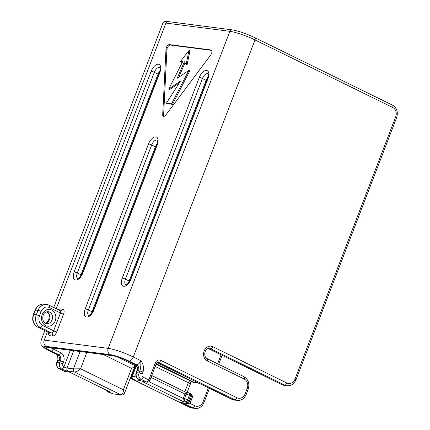 <?xml version="1.0" encoding="UTF-8"?>
<svg xmlns="http://www.w3.org/2000/svg" width="430" height="430" viewBox="0 0 430 430"><rect width="100%" height="100%" fill="white"/><g stroke="black" fill="none" stroke-linecap="round" stroke-linejoin="round"><path stroke-width="0.64" d="M156.257 363.764L194.973 382.743L193.694 382.582L156.111 364.151M169.431 44.591L210.953 49.944A3.478 1.784 116.1 0 1 211.254 50.036A3.478 1.784 116.1 0 1 210.7 54.97L165.889 114.95A3.478 1.784 116.1 0 1 163.378 116.256A3.478 1.784 116.1 0 1 162.696 114.536L165.991 49.197A3.478 1.784 116.1 0 1 169.431 44.591L170.361 45.048L211.635 50.369M147.216 382.173A2.413 2.042 -82.6 0 1 146.668 382.012L142.061 381.415L147.216 382.173A2.413 2.413 0 0 0 149.78 380.647A2.413 0.355 -159 0 0 148.801 379.943L143.222 377.207A2.413 2.042 -82.6 0 1 142.217 374.068L143.013 371.998L139.874 370.923L139.078 372.987L136.52 372.66L137.202 370.875A4.827 4.08 97.4 0 0 135.197 364.592L127.753 360.942A12.072 1.779 -159 0 0 112.058 355.556L48.079 347.306A12.072 1.779 -159 0 0 50.982 351.041L58.426 354.691A4.827 4.08 -82.6 0 1 60.431 360.974L59.748 362.753A4.827 4.08 97.4 0 0 61.759 369.037A4.827 0.715 -159 0 0 68.037 371.192L74.433 372.02C76.201 372.009 78.244 370.934 80.566 368.8L73.428 368.875C73.025 370.284 73.358 371.332 74.433 372.02L120.938 394.821L113.493 393.939M143.013 371.998C144.109 367.714 143.351 363.925 140.744 360.63C141.024 365.102 140.728 368.537 139.874 370.923A9.659 4.961 -63.9 0 1 138.481 371.042A4.827 4.08 97.4 0 0 136.477 364.758L135.197 364.592A2.413 1.242 -63.9 0 1 134.988 364.533L127.549 360.883A2.413 1.242 -63.9 0 0 127.753 360.942M180.337 402.577L188.001 403.571A2.413 2.042 -82.6 0 1 187.453 403.404A2.413 2.322 -37.9 0 0 190.533 401.937A2.413 0.355 21 0 1 190.565 402.039L192.275 397.583A2.413 0.355 -159 0 0 192.242 397.476A2.413 2.322 -37.9 0 0 191.93 395.235L191.108 394.176A2.413 2.322 142.1 0 1 191.42 396.422A2.413 0.355 -159 0 0 190.479 395.826A2.413 1.242 -63.9 0 0 190.302 393.509M186.298 392.472L184.97 394.047L186.254 394.213A2.413 2.042 -82.6 0 1 188.421 392.73A2.413 2.413 0 0 1 189.173 392.956A2.413 1.242 116.1 0 1 189.393 395.288A2.413 0.355 -159 0 0 186.254 394.213L184.54 398.669A2.413 0.355 21 0 1 187.679 399.75A2.413 1.242 116.1 0 1 185.545 401.813A2.413 2.042 -82.6 0 1 184.54 398.669L183.261 398.508L148.99 381.7M188.969 392.896A2.413 1.242 116.1 0 1 189.173 392.956L190.264 393.493M142.061 381.415L182.986 401.486L186.636 402.346A2.413 1.242 -63.9 0 0 188.77 400.282A2.413 0.355 21 0 1 189.711 400.878A2.413 2.322 142.1 0 1 186.636 402.346L187.453 403.404L179.799 402.415L133.289 379.609L139.691 380.437A4.827 0.715 -159 0 0 138.53 378.943A4.827 4.08 -82.6 0 1 136.52 372.66A2.413 0.355 21 0 0 136.127 372.708L136.81 370.923A2.413 0.355 21 0 1 137.202 370.875L138.481 371.042M182.986 401.486L183.261 398.508L184.97 394.047L151.021 377.4M190.399 393.579A2.413 2.322 142.1 0 1 191.108 394.176M142.217 374.068A2.413 0.355 -159 0 0 139.078 372.987A4.827 4.08 97.4 0 0 141.088 379.271L146.668 382.012A2.413 1.242 -63.9 0 0 148.801 379.943L155.305 363.001A2.413 0.355 21 0 1 156.283 363.699C157.149 362.425 157.74 361.947 158.057 362.264A2.413 2.042 97.4 0 1 158.605 362.431L234.871 399.83L232.313 399.502L200.692 383.995A4.827 0.715 -159 0 0 196.548 382.356M106.651 390.354A2.413 2.042 97.4 0 0 107.753 391.778A2.413 1.242 116.1 0 1 107.543 391.714L108.72 392.289M155.219 366.473L188.367 382.727A4.827 0.715 21 0 1 189.463 383.318L190.958 382.447C190.786 382.211 191.248 381.947 192.344 381.668M189.463 383.318L191.511 381.528M113.278 393.837L107.753 391.778L110.311 392.106L69.386 372.041L64.779 371.445L59.2 368.709A2.413 1.242 -63.9 0 1 58.991 368.65L64.57 371.386A2.413 1.242 -63.9 0 0 64.779 371.445A2.413 2.042 97.4 0 0 65.328 371.611L69.536 372.154M57.722 355.588C58.2 355.906 58.012 360.48 57.62 360.41L57.985 360.356L57.609 355.212L56.733 354.401L49.289 350.751A4.827 2.478 116.1 0 0 49.703 350.875A14.486 2.139 21 0 1 46.22 346.392A4.827 4.08 -82.6 0 1 44.209 340.108L47.386 331.842M110.311 392.106L69.499 372.133M171.554 103.888L188.856 70.402L177.149 78.325L184.379 61.737L186.158 64.328L188.963 50.477L180.143 61.866L182.906 61.21L168.748 89.037L180.455 81.109L166.394 103.221L171.554 103.888L172.484 104.34L189.786 70.859L188.856 70.402M163.911 116.353A3.478 1.784 116.1 0 1 163.626 114.993L166.921 49.654A3.478 1.784 116.1 0 1 170.361 45.048M166.394 103.221L167.324 103.678L172.484 104.34M168.748 89.037L169.678 89.488L179.24 83.017M180.143 61.866L181.073 62.323L182.513 61.979M188.963 50.477L189.893 50.934L187.093 64.779L186.158 64.328M178.751 77.244L185.072 62.742M136.38 376.997L131.623 376.25L135.875 365.172M131.585 376.358C131.177 377.755 131.618 378.803 132.902 379.502L133.289 379.609C132.246 378.911 131.913 377.863 132.29 376.47L136.38 365.801M179.364 402.281L132.908 379.502M157.057 362.598L196.967 382.168L194.973 382.743M121.48 394.987C122.421 395.396 123.448 394.767 124.566 393.101L123.351 389.784C123.286 393.02 122.485 394.702 120.938 394.821L113.735 393.988M103.313 354.524L131.564 368.381C133.536 367.403 134.671 366.602 134.977 365.968L134.8 365.511L116.906 356.739M49.536 312.062A6.036 5.101 -82.6 0 1 52.299 319.119A6.036 5.101 -82.6 0 1 46.623 323.623C45.096 323.516 43.871 322.349 42.957 320.113C42.167 313.626 44.811 311.868 48.165 311.648A6.036 5.101 -82.6 0 1 49.536 312.062M51.67 309.998A8.45 7.143 97.4 0 0 41.538 318.936A8.45 7.143 97.4 0 0 52.815 324.467A8.45 7.143 97.4 0 0 51.67 309.998M45.424 323.252A6.036 5.101 97.4 0 0 49.891 317.996A6.036 5.101 97.4 0 0 46.977 311.734A6.036 5.101 97.4 0 0 46.918 311.702M49.122 332.669L48.719 332.498A2.413 1.242 -63.9 0 0 48.929 332.557A2.413 2.042 -82.6 0 1 49.934 335.701L52.492 336.029A2.413 2.042 97.4 0 0 51.487 332.89A2.413 1.242 -63.9 0 0 53.621 330.826A2.413 0.355 -159 0 0 56.76 331.901L63.608 314.067A4.827 2.478 -63.9 0 0 62.764 309.277L60.2 308.944A2.413 2.042 -82.6 0 1 59.233 310.154M52.492 336.029A4.827 2.478 -63.9 0 0 56.76 331.901M60.34 310.707A2.413 2.042 97.4 0 0 60.592 310.756A2.413 2.042 97.4 0 0 62.764 309.277M63.608 314.067A2.413 0.355 21 0 1 60.469 312.986A2.413 1.242 -63.9 0 0 60.254 310.654L49.09 305.182A2.413 1.242 116.1 0 1 49.31 307.514L60.469 312.986L53.621 330.826L42.462 325.349A7.245 6.122 -82.6 0 1 39.447 315.926L41.162 311.465A7.245 6.122 -82.6 0 1 49.31 307.514M48.654 332.465A4.827 2.478 -63.9 0 0 49.934 335.701M44.139 304.128L49.09 305.182A2.413 1.242 116.1 0 0 48.886 305.117A9.659 8.165 97.4 0 0 46.698 304.462A9.659 8.165 97.4 0 0 38.023 310.39L36.308 314.846A9.659 8.165 97.4 0 0 40.329 327.413L51.487 332.89L48.929 332.557L37.765 327.085A9.659 8.165 -82.6 0 1 33.75 314.518L35.459 310.057A9.659 8.165 -82.6 0 1 44.139 304.128C39.963 303.886 36.942 305.875 35.066 310.105A2.413 0.355 21 0 1 35.459 310.057L38.023 310.39A2.413 0.355 21 0 1 41.162 311.465M60.2 308.944A4.827 2.478 -63.9 0 0 58.27 309.681M35.066 310.105L33.357 314.567A2.413 0.355 21 0 1 33.75 314.518L36.308 314.846A2.413 0.355 21 0 1 39.447 315.926M48.719 332.498L37.56 327.02A2.413 1.242 -63.9 0 0 37.765 327.085L40.329 327.413A2.413 1.242 -63.9 0 0 42.462 325.349M56.266 308.702L165.91 23.075L229.883 31.331L108.188 348.364L44.209 340.108A19.318 2.849 -159 0 0 41.06 340.485L44.854 330.6M207.986 78.577A8.208 4.214 -63.9 0 0 206.545 70.439A8.208 4.214 -63.9 0 0 199.283 77.454L122.265 278.108A8.208 4.214 -63.9 0 0 123.706 286.251A8.208 4.214 -63.9 0 0 130.962 279.231L207.986 78.577A2.413 0.355 21 0 0 207.593 78.626L130.569 279.28A2.413 0.355 21 0 1 130.962 279.231M159.879 72.374A8.208 4.214 -63.9 0 0 158.439 64.231A8.208 4.214 -63.9 0 0 151.177 71.251L74.154 271.905A8.208 4.214 -63.9 0 0 75.594 280.043A8.208 4.214 -63.9 0 0 82.856 273.023L159.879 72.374A2.413 0.355 21 0 0 159.482 72.417L82.458 273.072A2.413 0.355 21 0 1 82.856 273.023M157.229 145.034A8.208 4.214 -63.9 0 0 155.789 136.896A8.208 4.214 -63.9 0 0 148.527 143.91L85.199 308.896A8.208 4.214 -63.9 0 0 86.64 317.034A8.208 4.214 -63.9 0 0 93.901 310.019L157.229 145.034A2.413 0.355 21 0 0 156.837 145.082L93.504 310.062A2.413 0.355 21 0 1 93.901 310.019M80.087 351.53L73.428 368.875L67.032 368.053A2.413 2.042 97.4 0 0 68.037 371.192M73.691 350.703L67.032 368.053A2.413 0.355 21 0 1 63.893 366.973A2.413 1.242 116.1 0 1 61.759 369.037L59.2 368.709A4.827 4.08 -82.6 0 1 57.19 362.425L57.985 360.356A9.659 4.961 -63.9 0 0 59.152 360.808L60.431 360.974A2.413 0.355 -159 0 1 63.575 362.049A7.245 6.122 97.4 0 0 60.56 352.627A2.413 1.242 116.1 0 1 58.426 354.691L57.147 354.524A4.827 4.08 -82.6 0 1 59.152 360.808M70.305 350.267L63.893 366.973A2.413 2.042 -82.6 0 1 62.887 363.834A2.413 0.355 -159 0 0 59.748 362.753L57.19 362.425A2.413 0.355 21 0 0 56.792 362.474L57.588 360.404M62.887 363.834L63.575 362.049M60.56 352.627L53.121 348.977A2.413 1.242 116.1 0 1 50.982 351.041M127.549 360.883C121.647 358.147 116.67 356.427 112.601 355.723L48.628 347.472A2.413 2.042 -82.6 0 1 48.079 347.306M53.46 348.09L53.121 348.977A9.659 1.424 21 0 1 50.869 347.757M112.601 355.723A2.413 2.042 -82.6 0 1 112.058 355.556M138.589 379.018A2.413 2.042 97.4 0 0 139.691 380.437M139.347 379.373L138.32 378.884A2.413 1.242 -63.9 0 0 138.53 378.943L141.088 379.271A2.413 1.242 116.1 0 0 143.222 377.207M192.242 397.476L190.533 401.937L189.711 400.878L191.42 396.422L192.242 397.476M190.479 395.826L188.77 400.282L187.679 399.75L189.393 395.288L190.479 395.826M189.952 380.765A2.413 1.242 116.1 0 0 188.367 382.727L184.889 391.784M131.564 368.381L123.351 389.784L80.566 368.8L86.86 352.401M46.22 346.392L110.193 354.648A4.827 4.08 -82.6 0 1 108.188 348.364A19.318 2.849 -159 0 1 133.305 356.981L140.744 360.63A4.827 2.478 116.1 0 1 136.477 364.758L129.032 361.109A4.827 2.478 -63.9 0 0 133.305 356.981L255.001 39.947L392.654 107.446A7.245 6.122 -82.6 0 1 395.67 116.874L295.023 379.061A7.245 6.122 -82.6 0 1 286.88 383.012L212.839 346.709A7.724 6.531 97.4 0 0 204.148 350.923A7.724 6.531 97.4 0 0 207.362 360.98L244.197 379.04A7.245 6.122 -82.6 0 1 247.207 388.462L245.154 393.815A7.245 6.122 -82.6 0 1 237.005 397.766L160.739 360.367A4.827 4.08 97.4 0 0 155.305 363.001M208.405 387.817L203.03 401.824A7.245 6.122 -82.6 0 1 194.881 405.775L189.63 403.2M132.101 374.992L131.607 374.745M221.074 354.82L217.634 363.785M162.696 114.536L163.626 114.993M165.991 49.197L166.921 49.654M210.953 49.944L211.506 50.219M77.782 278.565A5.794 2.978 116.1 0 1 77.293 272.98L154.316 72.326L158.036 74.154L81.012 274.802A5.794 2.978 -63.9 0 0 80.528 276.485M74.154 271.905A2.413 0.355 -159 0 1 77.293 272.98L81.012 274.802A2.413 0.355 -159 0 1 81.501 275.066M93.504 310.062C90.182 316.716 88.29 315.432 88.811 315.555A5.794 2.978 116.1 0 1 88.338 309.971L151.672 144.991L155.391 146.813L92.058 311.798A5.794 2.978 -63.9 0 0 91.574 313.475M85.199 308.896A2.413 0.355 -159 0 1 88.338 309.971L92.058 311.798A2.413 0.355 -159 0 1 92.547 312.056M130.569 279.28C127.242 285.934 125.35 284.649 125.872 284.767A5.794 2.978 116.1 0 1 125.404 279.188L202.428 78.534L206.147 80.356L129.124 281.01A5.794 2.978 -63.9 0 0 128.635 282.693M122.265 278.108A2.413 0.355 -159 0 1 125.404 279.188L129.124 281.01A2.413 0.355 -159 0 1 129.607 281.268M232.055 29.847A2.413 2.042 -82.6 0 0 229.883 31.331A19.318 2.849 21 0 1 255.001 39.947A2.413 1.242 -63.9 0 0 254.786 37.614C246.18 33.572 238.602 30.982 232.055 29.847L168.076 21.591C165.109 21.113 163.335 21.731 162.755 23.451A19.318 2.849 21 0 1 165.91 23.075A2.413 2.042 -82.6 0 1 168.076 21.591M110.193 354.648A14.486 2.139 21 0 1 129.032 361.109M130.602 377.368L131.553 377.83M182.626 402.878L192.748 407.839A9.659 8.165 97.4 0 0 194.935 408.5C199.106 408.747 202.132 406.753 204.003 402.523A2.413 0.355 21 0 0 203.03 401.824M194.881 405.775A2.413 1.242 116.1 0 1 192.748 407.839L190.189 407.511L180.009 402.518M208.362 348.472L210.705 348.773L284.741 385.076A9.659 8.165 97.4 0 0 286.928 385.737L284.37 385.409A9.659 8.165 -82.6 0 1 282.182 384.748L208.26 348.499M284.37 385.409L281.978 384.683A2.413 1.242 -63.9 0 0 282.182 384.748L284.741 385.076A2.413 1.242 116.1 0 0 286.88 383.012M234.5 400.163A9.659 8.165 -82.6 0 1 232.313 399.502A2.413 1.242 -63.9 0 1 232.103 399.438L237.059 400.491C241.23 400.733 244.256 398.744 246.132 394.514L248.185 389.161C249.808 383.641 248.406 379.491 243.982 376.707L207.147 358.642C203.471 357.507 203.933 347.935 209.501 348.408A5.311 4.488 -82.6 0 1 210.705 348.773A2.413 1.242 116.1 0 0 212.839 346.709M232.103 399.438L200.482 383.931A2.413 1.242 -63.9 0 0 200.692 383.995M157.606 362.302L158.605 362.431A2.413 1.242 116.1 0 0 160.739 360.367M237.005 397.766A2.413 1.242 116.1 0 1 234.871 399.83A9.659 8.165 97.4 0 0 237.059 400.491M192.377 408.172A9.659 8.165 -82.6 0 1 190.189 407.511A2.413 1.242 -63.9 0 1 189.979 407.446L194.935 408.5M132.408 379.174L130.306 378.142M245.154 393.815A2.413 0.355 21 0 1 246.132 394.514M247.207 388.462A2.413 0.355 21 0 1 248.185 389.161M244.197 379.04A2.413 1.242 -63.9 0 0 243.982 376.707M207.362 360.98A2.413 1.242 -63.9 0 0 207.147 358.642M295.023 379.061A2.413 0.355 21 0 1 296.001 379.76L396.643 117.573C398.271 112.053 396.868 107.898 392.44 105.114L254.786 37.614M395.67 116.874A2.413 0.355 21 0 1 396.643 117.573M392.654 107.446A2.413 1.242 -63.9 0 0 392.44 105.114M151.177 71.251A2.413 0.355 21 0 1 154.316 72.326A5.794 2.978 116.1 0 1 159.906 67.505M159.944 70.95A5.794 2.978 -63.9 0 0 158.036 74.154A2.413 0.355 21 0 1 158.681 74.508M157.299 143.609A5.794 2.978 -63.9 0 0 155.391 146.813A2.413 0.355 21 0 1 156.036 147.173M148.527 143.91A2.413 0.355 21 0 1 151.672 144.991A5.794 2.978 116.1 0 1 157.256 140.169M208.055 77.153A5.794 2.978 -63.9 0 0 206.147 80.356A2.413 0.355 21 0 1 206.792 80.716M199.283 77.454A2.413 0.355 21 0 1 202.428 78.534A5.794 2.978 116.1 0 1 208.012 73.713M56.733 354.401A4.827 2.478 116.1 0 0 57.147 354.524L49.703 350.875M45.376 323.226L46.273 322.903L48.499 320.828L49.45 315.534L48.44 313.126L46.859 311.718M60.592 310.756L60.254 310.654M37.56 327.02C33.131 324.236 31.729 320.087 33.357 314.567M48.628 347.472L48.133 347.332M136.81 370.923C137.557 367.763 136.95 365.634 134.988 364.533M186.217 392.445L188.421 392.73M186.26 392.45L151.742 375.524M149.78 380.647L156.283 363.699M106.274 390.166A2.413 2.413 0 0 0 107.543 391.714M192.28 397.573A2.413 2.413 0 0 0 192.237 395.75M190.737 393.799A2.413 2.413 0 0 0 190.366 393.547M188.324 403.587A2.413 2.413 0 0 0 190.56 402.05M187.082 392.558L190.963 382.447M64.57 371.386A2.413 2.413 0 0 0 65.328 371.611M58.991 368.65C56.728 367.22 55.991 365.161 56.798 362.474M108.822 392.337L113.445 393.918M138.32 378.884C136.052 377.459 135.316 375.406 136.127 372.708M48.843 320.205L49.294 319.033M53.739 307.461L162.755 23.451M41.06 340.485C40.662 343.151 40.828 344.726 41.554 345.215C42.78 346.731 42.575 347.257 49.289 350.751M222.117 355.336L218.676 364.296M209.453 388.333L204.003 402.523M281.978 384.683L208.206 348.51M200.482 383.931L196.499 382.377M286.928 385.737C291.105 385.984 294.125 383.99 296.001 379.76M130.29 378.18L132.547 379.281M179.815 402.464L189.979 407.446M82.458 273.072C79.136 279.726 77.239 278.441 77.76 278.559L77.814 278.581M159.939 67.521L160.025 67.725C159.852 67.639 160.831 67.951 159.482 72.417M157.294 140.185L157.375 140.39C157.208 140.298 158.181 140.615 156.837 145.082M208.05 73.729L208.131 73.933C207.964 73.842 208.937 74.159 207.593 78.626M156.101 364.167L193.602 382.555M124.582 393.052L134.977 365.968"/></g></svg>

